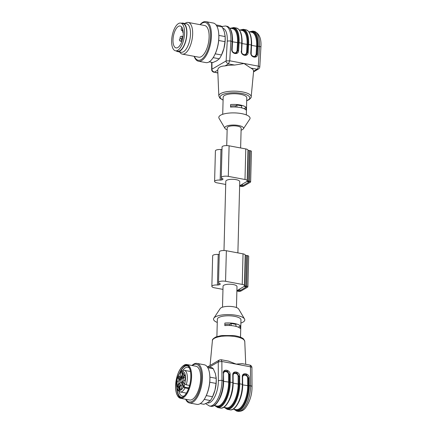 <?xml version="1.0" encoding="UTF-8"?>
<svg xmlns="http://www.w3.org/2000/svg" width="433" height="433" viewBox="0 0 433 433"><rect width="100%" height="100%" fill="white"/><g stroke="black" fill="none" stroke-linecap="round" stroke-linejoin="round"><path stroke-width="0.65" d="M182.006 380.39A2.013 0.866 -79.4 0 0 181.524 378.972A2.013 0.866 -79.4 0 0 180.236 380.775A2.013 0.866 -79.4 0 0 180.788 382.918A2.013 0.866 -79.4 0 0 182.006 380.39M236.45 307.538L237.003 286.597A6.977 2.197 -178.5 0 0 233.23 284.541A6.977 2.197 -178.5 0 0 223.049 286.235L222.502 307.17M240.878 323.056A15.637 4.925 -178.5 0 0 243.043 322.109A15.637 4.925 -178.5 0 0 244.521 318.975L238.653 309.005A9.396 2.961 -178.5 0 0 229.501 306.38A9.396 2.961 -178.5 0 0 220.224 308.523L213.848 318.168A15.637 4.925 -178.5 0 0 217.269 322.439M240.51 337.204L240.964 319.83A11.81 3.718 -178.5 0 0 229.257 315.803A11.81 3.718 -178.5 0 0 217.35 319.213L216.895 336.587M240.375 325.957L240.304 328.501A11.81 3.718 -178.5 0 0 224.814 325.611L224.879 323.067A11.81 3.718 -178.5 0 1 240.375 325.957L238.302 327.169M244.521 318.975A15.637 4.925 -178.5 0 0 229.284 314.602A15.637 4.925 -178.5 0 0 213.848 318.168M215.147 405.71A18.922 8.119 -79.4 0 0 224.473 401.732A18.922 8.119 -79.4 0 0 229.468 382.09L229.43 374.48L227.395 371.162L224.662 371.086L223.471 373.192M224.613 371.113L227.325 371.233L229.306 374.556L229.344 382.177A18.651 8 100.6 0 1 224.619 401.202A18.651 8 100.6 0 1 215.574 405.791M233.003 375.151L232.775 374.881C232.581 370.193 239.828 371.546 239.687 376.174L238.962 376.261L236.927 372.943L234.199 372.862L233.008 374.967M233.046 382.756L233.062 375.059C233.246 373.793 233.604 373.073 234.139 372.9L236.862 373.013L238.837 376.331L238.118 376.423C238.22 373.073 232.97 372.093 233.111 375.487L233.068 375.476M234.215 409.266A18.922 8.119 -79.4 0 0 243.541 405.288A18.922 8.119 -79.4 0 0 248.537 385.641L248.499 378.036L246.464 374.718L243.73 374.642L242.54 376.748M239.687 376.174L239.725 383.779L242.637 384.439C242.913 396.828 235.844 411.447 229.836 409.818A19.458 8.346 -79.4 0 0 242.35 384.266L242.307 376.661L242.599 376.834C242.778 375.568 243.135 374.848 243.671 374.675L246.393 374.789L248.374 378.112L248.412 385.733A18.651 8 100.6 0 1 243.687 404.758A18.651 8 100.6 0 1 234.643 409.347M228.521 361.111L236.169 364.093L242.085 363.639M221.144 359.731L221.869 361.485L218.248 361.923L219.266 360.061L221.128 359.731L228.873 361.176M210.562 365.16L214.097 363.087M223.509 380.975L221.972 380.466A19.458 8.346 100.6 0 1 209.453 406.019L210.768 406.262A19.458 8.346 -79.4 0 0 223.282 380.71L223.471 373.37M214.167 405.532L216.971 406.051A18.116 7.772 -79.4 0 0 228.624 382.263L228.581 374.642L229.43 374.48L230.15 374.393L230.194 381.998A19.458 8.346 100.6 0 1 217.68 407.55L220.3 408.038A19.458 8.346 -79.4 0 0 232.813 382.491L229.468 382.09M242.577 384.531L242.54 376.926M233.235 409.088L236.039 409.607A18.116 7.772 -79.4 0 0 247.692 385.819L247.649 378.198L248.499 378.036L249.219 377.949L249.262 385.554A19.458 8.346 100.6 0 1 236.748 411.106L238.058 411.35A19.458 8.346 -79.4 0 0 250.572 385.798L248.537 385.641M223.531 373.701L223.617 381.332A18.116 7.772 100.6 0 1 219.737 398.501M242.599 377.257L242.686 384.888A18.116 7.772 100.6 0 1 238.805 402.057M235.925 326.374L235.974 324.387L231.211 323.5L229.744 324.36A7.383 2.322 -178.5 0 0 224.841 324.626M236.261 326.46A7.383 2.322 -178.5 0 0 235.931 326.044M229.712 325.508L229.744 324.36M231.152 325.6L231.211 323.5M182.58 366.313L183.04 365.917A17.179 7.366 100.6 0 1 186.856 364.532A17.179 7.366 100.6 0 1 188.019 364.992A17.179 7.366 100.6 0 1 190.661 384.179A17.179 7.366 100.6 0 1 180.556 398.306A17.179 7.366 100.6 0 1 177.498 395.638L177.211 395.107A16.643 7.139 -79.4 0 0 190.244 382.637A16.643 7.139 -79.4 0 0 182.58 366.313A16.643 7.139 -79.4 0 0 176.821 377.311A16.643 7.139 -79.4 0 0 177.211 395.107M180.556 398.306L189.616 399.995A17.179 7.366 -79.4 0 0 199.38 387.259A17.179 7.366 -79.4 0 0 197.075 366.686A17.179 7.366 -79.4 0 0 195.911 366.221L186.856 364.532M189.589 385.316A16.508 7.08 -79.4 0 0 186.255 365.106A16.508 7.08 -79.4 0 0 176.269 380.033A16.508 7.08 -79.4 0 0 180.204 397.559A16.508 7.08 -79.4 0 0 189.589 385.316M182.926 373.408L182.861 372.364L182.629 372.943L183.024 373.43M186.839 365.273A16.508 7.08 -79.4 0 0 179.554 373.116M176.843 387.67A16.508 7.08 -79.4 0 0 180.81 397.608M187.895 365.939A16.037 6.879 -79.4 0 0 180.16 372.31M177.113 388.639A16.037 6.879 -79.4 0 0 182.033 397.37M181.227 377.863L181.546 378.328M182.012 376.661A0.806 0.346 -79.4 0 0 182.033 377.803A3.356 1.44 -79.4 0 1 182.396 378.372A0.806 0.346 -79.4 0 0 182.564 378.55A0.806 0.346 -79.4 0 0 182.959 378.144L184.025 375.465A0.806 0.346 -79.4 0 0 184.079 374.426A8.054 3.453 -79.4 0 0 183.576 373.641A0.806 0.346 -79.4 0 0 183.473 373.576A0.806 0.346 -79.4 0 0 183.078 373.982L182.012 376.661L183.202 376.883L184.122 374.567M183.202 376.883A0.806 0.346 -79.4 0 0 183.105 377.782M179.933 379.644L179.533 379.016L178.342 378.794L179.3 380.293A0.806 0.346 -79.4 0 0 179.424 380.39A0.806 0.346 -79.4 0 0 179.868 379.855A3.356 1.44 -79.4 0 1 180.274 378.832A0.806 0.346 -79.4 0 0 180.355 377.636L179.397 376.136A0.806 0.346 -79.4 0 0 179.273 376.039A0.806 0.346 -79.4 0 0 178.905 376.374A8.054 3.453 -79.4 0 0 178.342 377.787A0.806 0.346 -79.4 0 0 178.342 378.794M178.342 377.787L179.533 378.009A8.054 3.453 100.6 0 1 179.933 376.97M179.533 378.009A0.806 0.346 -79.4 0 0 179.533 379.016M178.142 386.398A0.806 0.346 -79.4 0 0 178.093 387.432A8.054 3.453 -79.4 0 0 178.596 388.222A0.806 0.346 -79.4 0 0 178.694 388.287A0.806 0.346 -79.4 0 0 179.089 387.881L180.155 385.197A0.806 0.346 -79.4 0 0 180.139 384.06A3.356 1.44 -79.4 0 1 179.771 383.486A0.806 0.346 -79.4 0 0 179.603 383.308A0.806 0.346 -79.4 0 0 179.208 383.714L178.142 386.398L179.332 386.62L180.258 384.304M179.332 386.62A0.806 0.346 -79.4 0 0 179.235 387.513M189.427 368.137A14.695 6.306 -79.4 0 0 187.803 367.233A14.695 6.306 -79.4 0 0 185.476 367.736A14.695 6.306 -79.4 0 0 182.791 370.415M178.889 391.356A14.695 6.306 -79.4 0 0 182.417 396.125A14.695 6.306 -79.4 0 0 184.258 395.876M179.213 388.823L179.23 388.266L178.791 389.05L179.278 387.827L179.311 389.31L179.489 389.597L179.733 388.607L179.803 389.013C179.554 389.987 179.354 390.101 179.192 389.354L179.322 388.845M179.365 389.873L179.316 389.375M179.311 389.31L179.635 389.624M182.466 373.057L182.872 372.028L183.04 373.652L182.363 373.306L182.731 373.105M182.537 373.17L182.807 373.219M182.309 372.808L182.656 372.873M181.07 378.236L180.75 377.776L181.054 377.083C180.81 377.949 180.891 378.096 181.303 377.522L181.405 377.116L181.676 377.825L181.308 378.745L181.389 377.511L181.07 378.236L180.886 377.798M181.2 377.111L181.054 377.083C180.81 377.949 180.891 378.096 181.303 377.522L181.384 377.538M182.174 374.02A2.013 0.866 -79.4 0 0 181.687 372.607A2.013 0.866 -79.4 0 0 180.404 374.404A2.013 0.866 -79.4 0 0 180.956 376.548A2.013 0.866 -79.4 0 0 182.174 374.02M178.055 380.824A2.013 0.866 -79.4 0 0 177.097 383.01A2.013 0.866 -79.4 0 0 177.709 384.72A2.013 0.866 -79.4 0 0 178.851 382.891A2.013 0.866 -79.4 0 0 178.445 380.775A2.013 0.866 -79.4 0 0 178.055 380.824M179.993 387.838A2.013 0.866 -79.4 0 0 180.621 389.283A2.013 0.866 -79.4 0 0 181.768 387.454A2.013 0.866 -79.4 0 0 181.357 385.338A2.013 0.866 -79.4 0 0 179.993 387.838M184.117 381.035A2.013 0.866 -79.4 0 0 185.053 379.016A2.013 0.866 -79.4 0 0 184.604 377.165A2.013 0.866 -79.4 0 0 183.316 378.967A2.013 0.866 -79.4 0 0 183.868 381.11A2.013 0.866 -79.4 0 0 184.117 381.035M184.328 383.6L182.867 381.57A0.806 0.346 -79.4 0 0 182.742 381.473A0.806 0.346 -79.4 0 0 182.304 382.003A3.356 1.44 -79.4 0 1 181.892 383.032A0.806 0.346 -79.4 0 0 181.811 384.228L183.089 386.225L184.279 386.447L183.007 384.45L181.811 384.228M183.424 382.442A3.356 1.44 100.6 0 1 183.089 383.254A0.806 0.346 -79.4 0 0 183.007 384.45M184.972 375.849L184.918 376.337L184.35 375.07L184.864 375.876L184.945 375.27L184.972 375.849M177.562 386.442L177.097 386.112L177.406 385.494C177.14 386.285 177.205 386.431 177.595 385.938L177.562 386.415C177.725 386.831 177.817 386.691 177.839 385.998L177.617 386.956L177.221 386.133M177.617 386.956L177.454 386.701L177.817 386.772M177.562 386.415C177.725 386.831 177.817 386.691 177.839 385.998L177.995 386.025M177.557 385.516L177.406 385.494C177.14 386.285 177.205 386.431 177.595 385.938M184.279 386.447A1.813 0.779 100.6 0 1 184.826 384.163M188.555 388.596L184.988 387.93L183.289 386.913A1.813 0.779 100.6 0 1 183.089 386.225M184.144 383.562A1.813 0.779 100.6 0 1 184.242 383.568A1.813 0.779 100.6 0 1 184.528 383.79L186.228 384.813L189.557 385.43M185.995 399.323A19.198 8.238 -79.4 0 0 200.16 387.746A19.198 8.238 -79.4 0 0 200.409 368.84A19.198 8.238 -79.4 0 0 192.295 365.549M185.665 399.258A20.129 8.633 -79.4 0 0 189.551 402.988A20.129 8.633 -79.4 0 0 200.993 388.06A20.129 8.633 -79.4 0 0 196.928 363.406A20.129 8.633 -79.4 0 0 191.965 365.484M189.551 402.988L196.939 404.362A20.129 8.633 -79.4 0 0 205.513 397.137A20.129 8.633 -79.4 0 0 208.381 389.435A20.129 8.633 -79.4 0 0 209.707 374.621A20.129 8.633 -79.4 0 0 204.316 364.786L196.928 363.406M205.513 397.137L205.762 396.644A19.198 8.238 -79.4 0 0 208.5 389.299A19.198 8.238 -79.4 0 0 209.767 375.167L209.707 374.621M206.276 395.583L212.538 396.752L214.974 390.209L216.04 383.416A18.787 8.059 -79.4 0 0 216.17 378.323L215.407 373.657L213.269 368.737L207.802 367.714M213.269 368.737A18.787 8.059 -79.4 0 0 211.201 367.438L207.126 366.681M200.241 403.61L203.932 404.298L207.824 402.549L210.335 400.547L204.208 399.405M210.335 400.547A18.787 8.059 -79.4 0 0 212.127 397.591A18.787 8.059 -79.4 0 0 212.538 396.752M216.04 383.416L209.756 382.242M209.908 377.154L216.17 378.323M212.127 397.591L212.489 396.882A17.444 7.485 -79.4 0 0 214.974 390.209A17.444 7.485 -79.4 0 0 216.127 377.37L216.083 376.97M237.771 290.716L239.806 290.808L246.55 286.798L244.077 286.467L237.425 290.364L237.771 290.716L237.782 290.153M222.968 289.379L214.47 287.799A4.833 1.521 1.5 0 1 211.856 286.37A4.833 1.521 1.5 0 1 217.415 285.011A1.342 0.422 -178.5 0 0 218.595 284.909A9.932 3.128 1.5 0 1 220.013 284.546A9.932 3.128 1.5 0 1 220.213 283.961A1.342 0.422 -178.5 0 0 220.24 283.88A1.342 0.422 -178.5 0 0 219.867 283.572A4.833 1.521 1.5 0 1 218.513 282.473A4.833 1.521 1.5 0 1 225.561 281.298L242.242 284.411A4.027 1.267 1.5 0 1 244.418 285.601A4.027 1.267 1.5 0 1 244.353 285.812L244.64 285.921A2.149 0.677 1.5 0 1 245.776 286.024L246.734 286.202A2.149 0.677 1.5 0 1 247.893 286.835A2.149 0.677 1.5 0 1 247.654 287.133L240.997 291.03A2.149 0.677 1.5 0 1 238.107 291.252L237.154 291.073A2.149 0.677 1.5 0 1 236.883 291.019M211.856 286.37L212.657 255.811A4.833 1.521 1.5 0 1 218.216 254.452A1.342 0.422 -178.5 0 0 219.25 254.388M220.04 283.647L220.013 284.546M218.513 282.473L219.309 251.914A4.833 1.521 1.5 0 1 226.362 250.739L243.043 253.852A4.027 1.267 1.5 0 1 245.219 255.037L244.418 285.601M245.213 255.324L245.441 255.362A2.149 0.677 1.5 0 1 246.577 255.465L247.53 255.638A2.149 0.677 1.5 0 1 248.694 256.271L247.893 286.835M237.885 252.888L239.747 181.676A6.977 2.197 -178.5 0 0 235.974 179.619A6.977 2.197 -178.5 0 0 225.793 181.313L223.985 250.512M226.73 145.591L227.195 127.832A6.977 2.197 1.5 0 1 234.231 125.819A6.977 2.197 1.5 0 1 241.149 128.195L240.629 147.967M225.712 184.458L217.214 182.878A4.833 1.521 1.5 0 1 214.606 181.449A4.833 1.521 1.5 0 1 220.159 180.09A1.342 0.422 -178.5 0 0 221.344 179.987A9.932 3.128 1.5 0 1 222.762 179.625A9.932 3.128 1.5 0 1 222.963 179.04A1.342 0.422 -178.5 0 0 222.99 178.959A1.342 0.422 -178.5 0 0 222.611 178.65A4.833 1.521 1.5 0 1 221.258 177.552A4.833 1.521 1.5 0 1 228.305 176.377L244.991 179.489A4.027 1.267 1.5 0 1 247.167 180.68A4.027 1.267 1.5 0 1 247.102 180.891L247.384 180.999A2.149 0.677 1.5 0 1 248.526 181.102L249.478 181.281A2.149 0.677 1.5 0 1 250.642 181.914A2.149 0.677 1.5 0 1 250.398 182.212L243.747 186.109A2.149 0.677 1.5 0 1 240.851 186.331L239.898 186.152A2.149 0.677 1.5 0 1 239.633 186.098M240.515 185.795L242.556 185.887L249.3 181.876L246.826 181.546L240.169 185.443L240.515 185.795L240.531 185.232M214.606 181.449L215.407 150.89A4.833 1.521 1.5 0 1 220.96 149.531A1.342 0.422 -178.5 0 0 221.994 149.466M221.258 177.552L222.059 146.993A4.833 1.521 1.5 0 1 229.106 145.818L245.792 148.93A4.027 1.267 1.5 0 1 247.968 150.116L247.167 180.68M247.957 150.403L248.185 150.44A2.149 0.677 1.5 0 1 249.327 150.543L250.279 150.716A2.149 0.677 1.5 0 1 251.438 151.35L250.642 181.914M222.784 178.726L222.762 179.625M194.146 56.322A20.129 8.633 -79.4 0 0 198.498 61.226A20.129 8.633 -79.4 0 0 208.928 49.633A20.129 8.633 -79.4 0 0 210.443 27.198A20.129 8.633 -79.4 0 0 205.881 21.65A20.129 8.633 -79.4 0 0 200.046 24.659M198.498 61.226L205.886 62.606A20.129 8.633 -79.4 0 0 214.459 55.375A20.129 8.633 -79.4 0 0 218.66 32.859A20.129 8.633 -79.4 0 0 217.831 28.578A20.129 8.633 -79.4 0 0 213.269 23.03L205.881 21.65M214.459 55.375L214.708 54.883A19.198 8.238 -79.4 0 0 218.714 33.411L218.66 32.859M209.188 61.849L212.884 62.541L216.771 60.793L219.287 58.791L213.155 57.643M219.287 58.791A18.787 8.059 -79.4 0 0 221.074 55.835A18.787 8.059 -79.4 0 0 221.485 54.991L223.926 48.453L224.987 41.655L218.703 40.486M215.228 53.822L221.485 54.991M224.987 41.655A18.787 8.059 -79.4 0 0 225.122 36.561L224.359 31.901L222.221 26.981L216.749 25.958M218.854 35.392L225.122 36.561M222.221 26.981A18.787 8.059 -79.4 0 0 220.153 25.682L216.072 24.925M221.074 55.835L221.436 55.126A17.444 7.485 -79.4 0 0 223.926 48.453A17.444 7.485 -79.4 0 0 225.073 35.609L225.036 35.208M194.352 56.36A19.198 8.238 -79.4 0 0 206.151 53.741A19.198 8.238 -79.4 0 0 209.583 27.772A19.198 8.238 -79.4 0 0 200.257 24.697M179.652 51.982A16.102 6.906 -79.4 0 0 182.315 54.114L198.758 57.183A16.102 6.906 -79.4 0 0 207.104 47.906A16.102 6.906 -79.4 0 0 208.316 29.958A16.102 6.906 -79.4 0 0 204.663 25.52L188.22 22.451A16.102 6.906 -79.4 0 0 184.961 23.485M182.315 54.114A16.102 6.906 -79.4 0 0 190.655 44.837A16.102 6.906 -79.4 0 0 191.868 26.895A16.102 6.906 -79.4 0 0 188.22 22.451M176.247 50.937A14.495 6.219 -79.4 0 0 177.606 51.597L181.178 52.263A14.495 6.219 -79.4 0 0 188.685 43.917A14.495 6.219 -79.4 0 0 189.778 27.766A14.495 6.219 -79.4 0 0 186.493 23.766L182.915 23.101A14.495 6.219 -79.4 0 0 181.416 23.23M177.606 51.597A14.495 6.219 -79.4 0 0 185.113 43.251A14.495 6.219 -79.4 0 0 186.206 27.1A14.495 6.219 -79.4 0 0 182.915 23.101M180.696 23.095L182.845 23.496A14.089 6.046 100.6 0 1 184.588 44.123A14.089 6.046 100.6 0 1 177.676 51.202L175.533 50.802A14.089 6.046 100.6 0 1 172.172 35.842A14.089 6.046 100.6 0 1 180.696 23.095A14.089 6.046 100.6 0 1 182.445 43.722A14.089 6.046 100.6 0 1 175.533 50.802M181.535 42.304A11.139 4.779 100.6 0 1 176.074 47.901A11.139 4.779 100.6 0 1 173.416 36.074A11.139 4.779 100.6 0 1 180.155 26.002A11.139 4.779 100.6 0 1 181.395 26.684A11.139 4.779 100.6 0 1 181.535 42.304M182.688 29.081L182.466 29.628A1.613 0.693 100.6 0 1 181.676 30.44A1.613 0.693 100.6 0 1 181.476 28.08L181.828 27.203M227.146 129.813A9.396 2.961 1.5 0 1 224.944 128.341A9.396 2.961 1.5 0 1 234.248 125.056A9.396 2.961 1.5 0 1 243.373 128.828A9.396 2.961 1.5 0 1 242.512 129.57A9.396 2.961 1.5 0 1 241.094 130.176M241.652 107.546A7.383 2.322 1.5 0 1 241.982 107.963M241.646 107.871L241.695 105.89L236.932 104.997L236.873 107.097M235.438 107.005L235.465 105.858L236.932 104.997M230.562 106.128A7.383 2.322 1.5 0 1 235.465 105.858M224.944 128.341L219.076 118.377A15.637 4.925 1.5 0 1 234.567 112.905A15.637 4.925 1.5 0 1 249.749 119.178L243.373 128.828M230.6 104.564L230.535 107.113A11.81 3.718 -178.5 0 1 246.025 109.998L246.096 107.454A11.81 3.718 -178.5 0 0 230.6 104.564M244.023 108.667L246.096 107.454M240.699 30.191A18.651 8 100.6 0 1 247.768 44.491L247.319 52.398L246.02 54.747L247.443 52.328L247.893 44.437A18.922 8.119 -79.4 0 0 240.272 30.11M239.898 30.039L243.297 29.309A19.458 8.346 100.6 0 1 248.612 44.415L248.169 52.306L247.319 52.398L246.599 52.42L247.048 44.512A18.116 7.772 -79.4 0 0 242.096 30.451L239.292 29.931M251.876 55.484C253.982 57.096 255.4 56.669 256.136 54.201L256.856 54.179L255.557 56.528L256.98 54.109L257.7 54.082C257.592 58.948 250.35 57.594 250.788 52.794L251.021 52.994M232.808 51.928C234.913 53.54 236.331 53.113 237.067 50.645L237.787 50.623L236.488 52.972L237.912 50.553L238.632 50.526C238.523 55.392 231.282 54.038 231.72 49.238L231.953 49.438M222.719 114.296L223.168 97.144A11.81 3.718 1.5 0 1 235.07 93.739A11.81 3.718 1.5 0 1 246.778 97.766L246.328 114.913M241.484 51.218L241.701 43.127A19.458 8.346 -79.4 0 0 236.386 28.021C240.434 29.357 242.301 34.44 241.993 43.268L239.081 42.64L238.632 50.526M253.532 71.9L258.474 69.004A2.685 2.273 -120.4 0 1 257.05 69.237L250.88 68.084L244.039 63.527L234.616 65.053L228.451 63.9L229.739 60.799L258.344 66.135A2.685 0.698 3.2 0 1 259.795 66.839L260.915 47.143A2.685 0.698 -176.8 0 0 259.459 46.439A19.458 8.346 -79.4 0 0 254.144 31.333C259.264 33.309 261.521 38.58 260.915 47.143M250.88 68.084A17.932 5.645 1.5 0 1 253.592 71.261L251.178 96.797A16.183 5.099 1.5 0 0 242.437 91.91A16.183 5.099 1.5 0 0 218.827 95.947L219.861 98.161L223.087 100.147M211.705 69.659L211.981 69.204C211.672 70.108 212.446 71.104 214.297 72.192L217.864 73.031M218.827 95.947L217.75 70.368A17.932 5.645 1.5 0 1 217.756 70.168C217.983 67.553 220.397 66.141 224.992 65.93L228.451 63.9C226.562 62.823 225.788 61.827 226.134 60.912L229.739 60.799L230.854 41.103L232.397 41.546M224.992 65.93A17.932 5.645 1.5 0 1 234.616 65.053M207.266 402.863A16.773 7.193 -79.4 0 0 218.351 380.905L218.248 361.923L209.404 367.103M224.678 407.491A18.922 8.119 -79.4 0 0 234.004 403.513A18.922 8.119 -79.4 0 0 239.005 383.865L239.725 383.779A19.458 8.346 100.6 0 1 227.211 409.326L229.836 409.818M223.699 407.307L226.508 407.832A18.116 7.772 -79.4 0 0 238.155 384.044L233.149 383.108A18.116 7.772 100.6 0 1 229.274 400.276M239.005 383.865L238.962 376.261L238.881 383.952L238.155 384.044L238.118 376.423M233.111 375.487L233.149 383.108M238.881 383.952A18.651 8 100.6 0 1 234.156 402.982A18.651 8 100.6 0 1 225.106 407.572M247.649 378.198C247.752 374.848 242.507 373.874 242.642 377.267M248.412 385.733L242.686 384.888M229.344 382.177L223.617 381.332M228.581 374.642C228.684 371.292 223.439 370.318 223.574 373.711M251.919 367.687A2.685 0.99 179.7 0 0 250.469 366.816A2.685 1.153 -79.4 0 0 249.727 365.062A2.685 2.685 0 0 1 251.919 367.687L252.022 386.669A2.685 0.99 179.7 0 0 250.572 385.798L250.469 366.816L236.169 364.148L221.869 361.485L221.972 380.466A2.685 0.99 -0.3 0 0 218.351 380.905M245.733 364.321L244.769 341.399A16.183 5.099 -178.5 0 0 228.727 335.992A16.183 5.099 -178.5 0 0 212.419 340.555L210.065 365.447M223.239 373.105C223.049 368.418 230.291 369.771 230.15 374.393M220.3 408.038C226.313 409.672 233.382 395.053 233.106 382.664L232.813 382.491L232.775 374.881M242.307 376.661C242.117 371.974 249.359 373.327 249.219 377.949M182.396 378.372L182.786 378.447M183.024 377.987L182.033 377.803M183.928 374.139L183.078 373.982M179.635 376.51L178.905 376.374M179.3 380.293L179.581 380.342M179.96 383.855L179.208 383.714M179.186 387.638L178.093 387.432M183.262 382.182L182.304 382.003M181.892 383.032L183.089 383.254M184.62 383.936A9.661 4.146 -79.4 0 0 182.196 371.427A9.661 4.146 -79.4 0 0 176.686 385.289A9.661 4.146 -79.4 0 0 183.381 387.053M186.228 384.813A11.004 4.72 -79.4 0 0 184.296 370.334C182.91 370.426 180.409 369.56 177.481 377.679C176.036 383.27 176.188 387.492 177.931 390.333L180.258 391.973A11.004 4.72 -79.4 0 0 184.988 387.93M183.289 386.913L188.793 387.936M238.756 289.585L238.724 290.889M239.855 288.941L239.806 290.808M218.216 254.452L217.415 285.011M218.649 282.852L218.595 284.909M226.362 250.739L225.561 281.298M243.043 253.852L242.242 284.411M245.441 255.362L244.64 285.921M246.577 255.465L245.776 286.024M247.53 255.638L246.734 286.202M250.279 150.716L249.478 181.281M249.327 150.543L248.526 181.102M248.185 150.44L247.384 180.999M245.792 148.93L244.991 179.489M229.106 145.818L228.305 176.377M221.398 177.931L221.344 179.987M220.96 149.531L220.159 180.09M242.604 184.02L242.556 185.887M241.506 184.664L241.468 185.968M182.85 29.704L182.466 29.628M241.955 38.494A18.116 7.772 100.6 0 1 242.042 43.581L241.636 52.198M242.339 53.708C244.445 55.321 245.868 54.894 246.599 52.42M241.977 43.565L247.768 44.491M251.492 40.274A18.116 7.772 100.6 0 1 251.573 45.362L256.58 46.293A18.116 7.772 -79.4 0 0 251.633 32.231L248.829 31.706M251.508 45.346L251.172 53.973M256.136 54.201L256.58 46.293L257.305 46.271L256.856 54.179L257.424 46.217A18.922 8.119 -79.4 0 0 249.803 31.89M232.424 36.718A18.116 7.772 100.6 0 1 232.51 41.806L232.104 50.417M237.067 50.645L237.511 42.737A18.116 7.772 -79.4 0 0 232.564 28.675L229.761 28.15M232.44 41.79L238.237 42.715L237.787 50.623L238.356 42.661A18.922 8.119 -79.4 0 0 230.735 28.334M250.236 31.972A18.651 8 100.6 0 1 257.305 46.271M231.168 28.416A18.651 8 100.6 0 1 238.237 42.715M250.788 52.794L251.237 44.902L247.893 44.437M255.557 56.523C252.569 56.853 251.075 55.657 251.08 52.934L251.524 45.043C251.838 36.215 249.965 31.133 245.917 29.801A19.458 8.346 -79.4 0 1 251.237 44.902L251.465 45.102M257.424 46.217L258.149 46.196L257.7 54.082M249.43 31.82L252.829 31.089A19.458 8.346 100.6 0 1 258.149 46.196L259.459 46.439L258.344 66.135A2.685 1.153 -79.4 0 1 257.05 69.237L253.592 71.261M241.933 43.327L241.544 51.159C241.544 53.881 243.032 55.078 246.025 54.747M238.356 42.661L239.081 42.64A19.458 8.346 100.6 0 0 233.76 27.533L230.361 28.264M246.702 100.597A14.846 4.676 -178.5 0 0 248.158 99.915A14.846 4.676 -178.5 0 0 243.687 93.874A14.846 4.676 -178.5 0 0 224.397 93.923A14.846 4.676 -178.5 0 0 223.092 99.98M231.72 49.238L232.169 41.346A19.458 8.346 -79.4 0 0 226.849 26.245C230.897 27.577 232.77 32.659 232.456 41.492L232.012 49.378C232.185 52.209 233.679 53.405 236.488 52.967M248.169 52.306C248.06 57.167 240.813 55.819 241.257 51.018M217.756 70.168L214.297 72.192L217.853 72.858M221.745 26.521L225.539 25.996A19.458 8.346 100.6 0 1 230.854 41.103A2.685 0.698 3.2 0 0 227.249 41.216A16.773 7.193 -79.4 0 0 222.881 28.242M211.943 62.363L211.981 69.204L226.134 60.912L227.249 41.216M181.319 38.91A1.342 0.574 100.6 0 1 181.167 40.464A1.342 0.574 100.6 0 1 180.507 41.14L181.876 41.395M183.024 36.502L181.698 36.253A1.342 0.574 100.6 0 1 181.865 38.218A1.342 0.574 100.6 0 1 181.205 38.889L182.531 39.138M252.022 386.669C252.109 394.447 249.944 401.505 245.538 407.843C243.719 410.36 241.224 411.529 238.058 411.35M241.982 363.617L249.727 365.062M205.637 403.632L209.453 406.019M207.759 366.8L210.774 365.03M213.626 363.363L219.266 360.056M224.603 371.119C224.067 371.292 223.709 372.012 223.531 373.278L223.569 380.883C223.845 393.272 216.781 407.891 210.768 406.262M214.768 405.64L217.68 407.55M224.305 407.421L227.211 409.326M233.836 409.196L236.748 411.106M244.769 341.399L243.736 339.185C243.048 338.346 240.77 336.658 233.939 335.575L221.555 335.526L215.991 336.928C213.242 338.46 212.051 339.667 212.419 340.555M179.424 389.613L179.901 389.705M181.026 377.987L181.503 378.074M181.129 377.067L181.606 377.154M177.654 386.701L178.131 386.793M177.335 386.328L177.817 386.42M177.481 385.478L177.958 385.565M190.433 371.482L184.296 370.334M186.401 393.115L180.258 391.973M183.045 30.694L181.676 30.44M258.474 69.004A2.685 2.685 0 0 0 259.795 66.839M245.917 29.801L243.297 29.309M252.829 31.089L254.144 31.333M236.386 28.021L233.76 27.533M246.702 100.765L248.867 99.796C250.734 98.264 251.503 97.263 251.178 96.797M225.539 25.996L226.849 26.245M211.64 62.309L211.677 69.664C211.677 69.594 211.396 71.31 213.87 72.284M180.491 38.505A1.342 1.342 0 0 0 180.507 41.14M183.045 30.711A1.342 1.342 0 0 0 183.229 32.746M181.698 36.253A1.342 1.342 0 0 0 180.133 37.325A1.342 1.342 0 0 0 181.205 38.889"/></g></svg>
